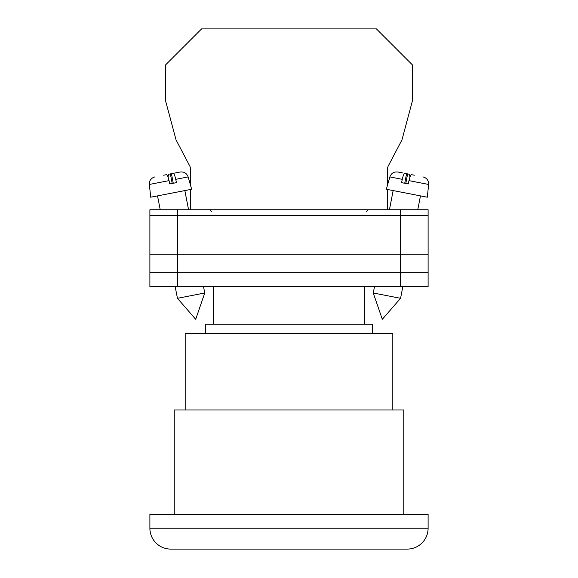 <?xml version="1.0" encoding="UTF-8"?>
<svg xmlns="http://www.w3.org/2000/svg" width="578" height="578" viewBox="0 0 578 578"><rect width="100%" height="100%" fill="white"/><g stroke="black" fill="none" stroke-linecap="round" stroke-linejoin="round"><path stroke-width="0.87" d="M392.809 409.99L392.809 333.477L185.191 333.477L185.191 409.99M372.463 333.477L372.463 324.157L205.537 324.157L205.537 333.477M364.639 324.157L364.639 286.601M213.361 324.157L213.361 286.601M149.89 528.234A20.866 20.866 0 0 0 170.756 549.1L407.244 549.1A20.866 20.866 0 0 0 428.11 528.234L428.11 514.326L149.89 514.326L149.89 528.234L428.11 528.234M403.769 514.326L403.769 409.99L174.238 409.99L174.238 514.326M149.89 215.305L149.89 286.601L149.89 209.742L177.713 209.742L177.713 286.601L428.11 286.601L428.11 215.305L149.89 215.305L149.89 286.601L177.713 286.601M428.11 215.305L428.11 209.742L177.713 209.742M400.287 209.742L400.287 272.339L149.89 272.339L149.89 286.601M400.287 286.601L400.287 272.339L428.11 272.339M149.89 254.255L428.11 254.255M373.251 292.995L382.311 319.302L400.561 298.306L373.251 292.995L374.493 286.601M409.968 176.991L409.419 174.253L404.802 173.357C403.993 173.494 403.148 175.488 402.259 179.332L389.868 176.919L386.328 189.252L427.294 197.214L428.638 184.461L408.964 180.632C409.845 176.789 410.698 174.794 411.5 174.657L414.347 175.213M408.964 180.632L408.256 183.948L401.558 182.648L402.259 179.332M403.191 173.046L397.881 172.013L403.191 173.046M404.723 183.262L406.58 173.703M405.785 183.472L407.642 173.913M204.749 292.995L195.696 319.302L177.439 298.306L204.749 292.995L203.507 286.601M173.284 183.262L171.42 173.703L173.205 173.357C174.007 173.494 174.852 175.488 175.741 179.332L188.139 176.919L191.672 189.252L150.706 197.214L149.362 184.461L169.043 180.632C168.155 176.789 167.302 174.794 166.5 174.657L163.653 175.213M169.043 180.632L169.744 183.948L176.449 182.648L175.741 179.332M168.032 176.991L168.581 174.253L180.126 172.013L173.205 173.357M172.215 183.472L170.358 173.913M387.542 185.018L387.542 168.22L388.019 166.45L401.963 139.89L412.584 100.24L412.584 65.068L376.415 28.9L201.585 28.9L165.416 65.068L165.416 100.24L176.044 139.89L189.981 166.45L190.458 168.22L190.458 185.018M190.458 189.49L190.458 209.742M387.542 189.49L387.542 209.742M366.553 211.483L368.294 209.742M211.447 211.483L209.706 209.742M389.435 209.742L393.156 190.581M389.868 176.919C391.27 173.219 393.943 171.587 397.881 172.013M400.561 298.306L402.837 286.601M417.771 209.742L420.466 195.884M428.638 184.461C428.717 180.502 426.853 177.981 423.045 176.904M177.439 298.306L175.163 286.601M160.229 209.742L157.534 195.884M188.139 176.919C186.73 173.219 184.057 171.587 180.126 172.013M188.573 209.742L184.844 190.581M149.362 184.461L149.601 181.803C149.341 182.171 150.439 178.046 154.955 176.904"/></g></svg>
